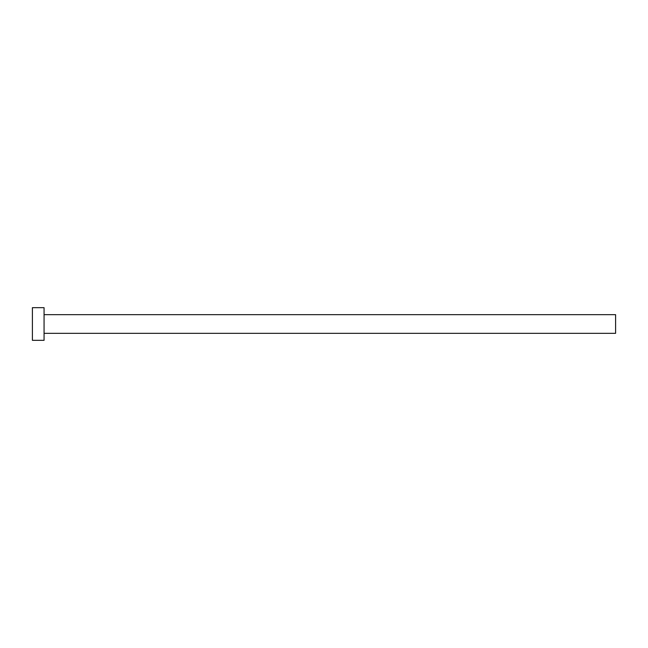 <?xml version="1.0" encoding="UTF-8"?>
<svg xmlns="http://www.w3.org/2000/svg" width="648" height="648" viewBox="0 0 648 648"><rect width="100%" height="100%" fill="white"/><g stroke="black" fill="none" stroke-linecap="round" stroke-linejoin="round"><path stroke-width="0.97" d="M44.064 314.669L615.6 314.669L615.6 333.331L44.064 333.331M44.064 324L44.064 340.33L32.4 340.33L32.4 307.67L44.064 307.67L44.064 324"/></g></svg>
